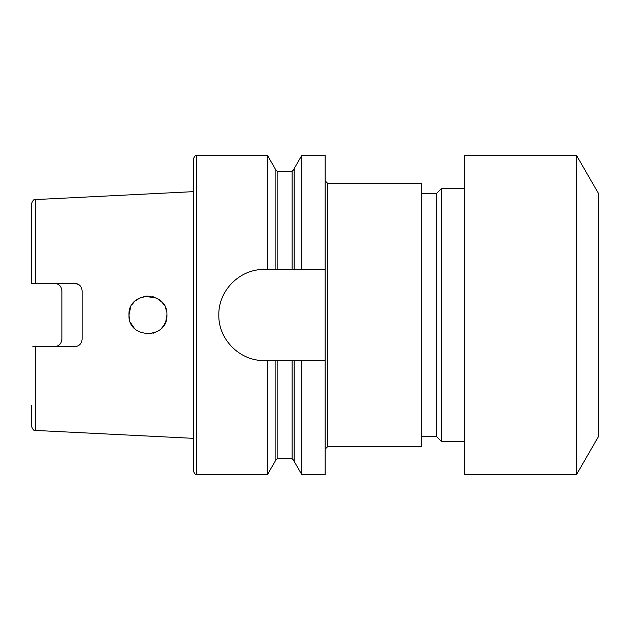 <?xml version="1.0" encoding="UTF-8"?>
<svg xmlns="http://www.w3.org/2000/svg" width="630" height="630" viewBox="0 0 630 630"><rect width="100%" height="100%" fill="white"/><g stroke="black" fill="none" stroke-linecap="round" stroke-linejoin="round"><path stroke-width="0.94" d="M146.538 296.068L143.861 296.462M140.963 297.344L135.088 301.03M134.324 301.77L132.206 304.377M130.615 307.235L128.953 315C127.827 339.538 168.139 339.452 166.918 315C168.131 290.54 127.843 290.461 128.953 315L129.457 319.355M166.572 311.385L165.619 308.078M163.847 304.644L162.044 302.298M129.252 311.645L129.859 309.204M156.634 298.124L144.924 296.257L147.995 296.013M152.058 296.47L155.035 297.392M156.941 298.289L161.886 302.124M161.556 301.77L163.485 304.109M165.54 307.881L166.099 309.48M135.434 300.715L138.033 298.809M74.529 346.744C79.222 346.224 81.75 343.689 82.128 339.145C81.719 343.72 79.191 346.256 74.529 346.744L35.351 346.744L35.351 430.424L193.497 438.354L193.497 471.429L193.497 158.571C195.032 155.673 196.04 154.665 196.536 155.531L196.536 474.469C196.04 475.335 195.032 474.327 193.497 471.429M134.316 328.23L130.607 322.757M82.128 339.145L82.128 290.855C81.711 286.264 79.175 283.736 74.529 283.256L31.681 283.256M61.315 342.011L61.874 339.145C61.512 343.681 58.976 346.216 54.282 346.744M56.716 283.657L54.282 283.256C58.968 283.776 61.504 286.311 61.874 290.855L61.874 339.145M78.805 284.579L74.529 283.256M576.576 474.469L598.5 436.503L598.5 193.497L576.576 155.531L464.341 155.531L464.341 474.469L576.576 474.469L576.576 155.531M464.341 441.559L441.559 441.559L441.559 188.441L436.503 193.497L421.312 193.497M441.559 441.559L436.503 436.503L436.503 193.497M327.655 446.623L421.312 446.623L421.312 183.377L327.655 183.377L327.655 446.623L325.127 449.159M267.53 360.565L275.137 360.565L275.137 461.294L267.53 474.469L267.53 360.565L264.372 360.565C239.873 361.084 218.287 339.452 218.815 315C218.342 290.493 239.809 268.955 264.372 269.435L267.53 269.435L267.53 155.531L196.536 155.531M267.53 269.435L325.127 269.435L325.127 360.565L275.129 360.565M294.115 360.565L294.115 461.294L301.723 474.469L325.127 474.469L325.127 360.565M294.115 269.435L294.115 168.706L301.723 155.531L301.723 269.435M301.723 474.469L301.723 360.565M325.127 269.435L325.127 155.531L301.723 155.531M275.137 269.435L275.137 168.706L267.53 155.531M35.351 430.424C34.256 431.196 32.973 429.841 31.5 426.384L31.5 405.444M35.351 346.744L32.768 346.744M166.596 318.52L166.918 315L165.808 321.402M163.926 325.23L161.886 327.876M164.17 324.836L165.548 322.08M145.231 333.79L151.972 333.553M153.051 333.286L158.099 331.034M129.252 318.355L128.953 315M31.5 283.256L31.5 203.616C32.973 200.159 34.256 198.804 35.351 199.576L193.497 191.646M277.161 269.435L277.161 171.297L275.137 169.265M292.092 360.565L292.092 458.703L277.161 458.703L277.161 360.565M292.092 269.435L292.092 171.297L277.161 171.297M35.351 283.256L35.351 199.576M327.655 183.377L325.127 180.841M436.503 436.503L421.312 436.503M267.53 474.469L196.536 474.469M277.161 458.703L275.137 460.735M292.092 171.297L294.115 169.265M292.092 458.703L294.115 460.735M464.341 188.441L441.559 188.441"/></g></svg>
